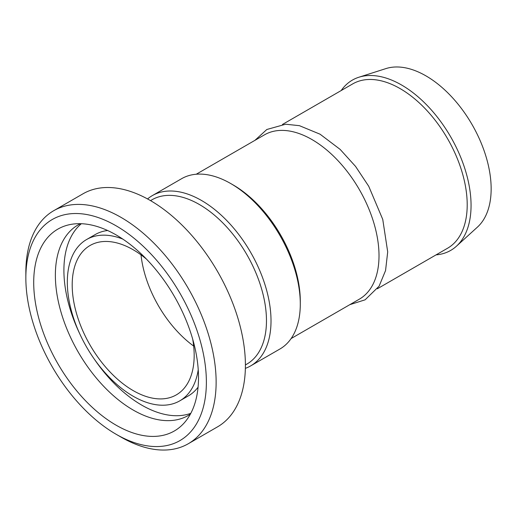 <?xml version="1.0" encoding="UTF-8"?>
<svg xmlns="http://www.w3.org/2000/svg" width="517" height="517" viewBox="0 0 517 517"><rect width="100%" height="100%" fill="white"/><g stroke="black" fill="none" stroke-linecap="round" stroke-linejoin="round"><path stroke-width="0.78" d="M245.368 368.356A98.327 56.767 -120 0 0 250.655 365.9A98.327 56.767 -120 0 0 271.018 320.889A98.327 56.767 -120 0 0 228.1 221.942A98.327 56.767 -120 0 0 152.334 195.6A98.327 56.767 -120 0 0 147.558 198.948M141.012 254.862A86.249 49.794 -120 0 0 193.668 346.073A86.249 49.794 60 0 1 141.012 254.862M436.057 254.875A98.327 56.767 -120 0 0 456.44 246.208L477.437 227.112A92.239 53.257 -120 0 0 491.15 188.834A92.239 53.257 -120 0 0 454.605 100.085A92.239 53.257 -120 0 0 385.915 68.593L358.882 77.233A98.327 56.767 -120 0 0 341.188 90.546M456.44 246.208A98.327 56.767 -120 0 0 471.058 205.398A98.327 56.767 -120 0 0 432.096 110.8A98.327 56.767 -120 0 0 358.882 77.233M377.345 288.77L447.56 248.238A94.876 54.776 -120 0 0 467.206 204.803A94.876 54.776 -120 0 0 425.795 109.326A94.876 54.776 -120 0 0 352.684 83.909L282.476 124.448M291.11 338.557L359.36 299.156A94.876 54.776 -120 0 0 379.013 255.728A94.876 54.776 -120 0 0 337.595 160.251A94.876 54.776 -120 0 0 264.484 134.834L196.24 174.235M250.655 365.9L279.93 349.001A98.327 56.767 -120 0 0 300.293 303.99L300.293 301.172A94.876 54.776 -120 0 0 233.206 184.976L230.769 183.567A98.327 56.767 -120 0 0 181.603 178.701L152.334 195.6M300.293 303.99A98.327 56.767 -120 0 0 230.769 183.567M206.373 382.16A127.647 73.698 60 0 1 116.112 434.267A127.647 73.698 60 0 1 25.85 277.933A127.647 73.698 60 0 1 116.112 225.819A127.647 73.698 60 0 1 206.373 382.16M116.112 434.267L120.991 437.085A134.549 77.679 -120 0 0 188.266 443.754A134.549 77.679 -120 0 0 216.132 382.16A134.549 77.679 -120 0 0 157.401 246.751A134.549 77.679 -120 0 0 53.716 210.703A134.549 77.679 -120 0 0 25.85 272.297L25.85 277.933M53.716 210.703L82.991 193.804A134.549 77.679 60 0 1 186.676 229.852A134.549 77.679 60 0 1 245.407 365.254A134.549 77.679 60 0 1 217.541 426.848L188.266 443.754M198.509 377.617A116.525 67.275 60 0 1 184.356 422.757A116.525 67.275 60 0 1 57.846 363.684A116.525 67.275 60 0 1 69.944 224.585A116.525 67.275 60 0 1 154.745 268.317A116.525 67.275 60 0 1 198.509 377.617M150.531 200.622L151.946 199.808A94.876 54.776 60 0 1 225.057 225.225A94.876 54.776 60 0 1 266.468 320.702A94.876 54.776 60 0 1 246.816 364.136L245.401 364.95M192.712 339.223A86.249 49.794 60 0 1 194.172 355.399A86.249 49.794 60 0 1 176.31 394.878A86.249 49.794 60 0 1 90.061 345.085A86.249 49.794 60 0 1 90.061 245.491A86.249 49.794 60 0 1 146.466 259.12M198.231 369.713A93.15 53.781 60 0 1 179.761 400.856A93.15 53.781 60 0 1 86.61 347.075A93.15 53.781 60 0 1 86.61 239.52A93.15 53.781 60 0 1 122.82 239.093M198.069 387.181A93.15 53.781 60 0 1 188.298 395.925L179.761 400.856M86.61 239.52L95.154 234.589A93.15 53.781 60 0 1 107.607 230.504M190.812 413.329A110.056 63.539 60 0 1 94.32 359.153M80.012 334.363A110.056 63.539 60 0 1 81.337 223.712M190.366 414.156A110.056 63.539 60 0 1 188.214 415.494A110.056 63.539 60 0 1 78.157 351.954A110.056 63.539 60 0 1 78.164 224.876A110.056 63.539 60 0 1 80.4 223.687M349.822 304.662L365.105 299.821L379.084 286.205L385.559 270.553L387.698 251.876L382.754 219.421L368.737 186.288L355.58 166.435L340.147 149.4L320.055 134.194L299.421 125.676L285.688 124.222L266.837 129.489L254.952 140.333"/></g></svg>
